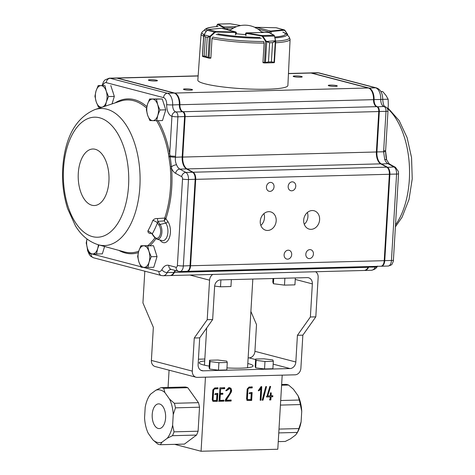 <?xml version="1.0" encoding="UTF-8"?>
<svg xmlns="http://www.w3.org/2000/svg" width="475" height="475" viewBox="0 0 475 475"><rect width="100%" height="100%" fill="white"/><g stroke="black" fill="none" stroke-linecap="round" stroke-linejoin="round"><path stroke-width="0.71" d="M144.816 271.189L142.933 302.908L153.354 327.322L151.388 360.43A6.472 5.367 -75.4 0 0 155.183 366.552L196.086 377.233A6.472 5.367 -75.4 0 0 197.345 377.376L295.076 374.817A6.472 5.367 -75.4 0 0 300.883 368.267L302.848 335.16L315.81 316.855L310.377 316.997L297.421 335.303L295.836 362.003A6.472 5.367 -75.4 0 1 290.023 368.553L203.152 370.827A6.472 5.367 -75.4 0 1 201.899 370.684A6.472 5.367 -75.4 0 1 198.105 364.562L199.69 337.862L212.652 319.556L214.617 286.449A6.472 5.367 104.6 0 1 220.424 279.9L307.295 277.626A6.472 5.367 104.6 0 1 308.554 277.768A6.472 5.367 104.6 0 1 312.348 283.89L310.377 316.997M315.59 271.748A6.472 5.367 104.6 0 1 318.155 277.341L315.81 316.855M212.652 319.556L207.219 319.699L194.263 338.004L192.298 371.112A6.472 5.367 -75.4 0 0 196.086 377.233M207.219 319.699L209.57 280.185A6.472 5.367 104.6 0 1 212.806 274.437M248.14 357.895L249.114 357.865A6.472 5.367 -75.4 0 0 254.927 351.316L256.512 324.615L250.895 311.463M204.832 359.029L198.425 359.195M247.802 363.517A26.974 3.521 -176.6 0 1 253.062 365.946A26.974 3.521 -176.6 0 1 226.949 367.923M209.226 366.106A26.974 3.521 -176.6 0 1 199.203 362.746A26.974 3.521 -176.6 0 1 204.719 360.958M199.69 337.862L194.263 338.004M302.848 335.16L297.421 335.303M271.094 395.817L272.846 395.77L272.781 396.791L271.035 396.839L270.851 399.938L269.99 399.962L270.174 396.863L266.79 396.952L269.818 386.508L270.667 386.496L267.716 395.907L270.233 395.841L270.412 392.92L271.267 392.896L271.094 395.817L270.507 395.663L270.685 392.742M261.007 386.703L261.778 386.686L260.971 400.229L260.152 400.241L260.852 388.396L259.243 390.688L258.246 390.717L261.007 386.703M226.225 400.199L231.194 400.069L231.135 401.031L225.168 401.185L225.233 400.235C226.777 396.542 231.355 393.235 230.5 389.108L229.609 388.609L226.557 390.699L225.744 390.723L228.849 387.547L230.975 388.271L231.663 390.67L231.254 392.172L226.225 400.199L225.637 400.045L230.672 392.017L231.254 392.172M282.197 375.155L277.798 449.237L201.062 451.25L174.634 444.345M205.461 377.168L201.062 451.25M219.967 400.366L223.963 400.259L223.909 401.167L219.088 401.292L219.889 387.832L224.705 387.707L224.651 388.681L220.655 388.782L220.382 393.371L222.876 393.306L222.817 394.268L220.323 394.333L219.967 400.366L219.379 400.211L219.741 394.179L220.323 394.333M249.66 392.629L252.136 392.564L251.667 400.443L247.428 400.478L246.572 398.988L247.166 388.995L249.072 387.018L252.29 386.935L252.231 387.903L249.007 387.986L247.974 389.078L247.392 398.822L247.855 399.528L250.883 399.505L251.233 393.555L249.601 393.597L249.66 392.629M262.182 400.217L265.745 386.632L266.558 386.614L263.002 400.205L262.182 400.217M215.341 393.526L217.817 393.46L217.348 401.339L213.103 401.375L212.242 399.891L212.836 389.892L214.748 387.915L217.972 387.832L217.918 388.805L214.682 388.888L213.655 389.975L213.073 399.724L213.536 400.431L216.564 400.401L216.921 394.452L215.282 394.499L215.341 393.526M280.422 405.092L300.331 404.569A28.595 15.568 88.5 0 0 299.256 400.027L298.068 395.776L293.396 389.215L288.592 385.053L281.598 385.237M280.695 400.514L299.256 400.027M278.766 432.909L297.326 432.422A28.595 15.568 88.5 0 0 298.906 428.569L301.114 421.782L301.738 411.261L300.331 404.569M278.997 429.091L298.906 428.569M278.249 441.631L285.243 441.447L290.445 438.864L295.741 434.91L297.326 432.422M172.621 425.149L174.028 431.84L198.099 431.211A28.595 15.568 88.5 0 1 196.525 435.064L172.455 435.694L167.248 438.277L161.951 442.231A26.44 14.392 88.5 0 1 152.908 439.874L148.236 433.307A26.44 14.392 88.5 0 1 144.566 417.822L145.19 407.301A26.44 14.392 88.5 0 1 149.043 396.358A26.44 14.392 88.5 0 1 150.563 394.173L155.859 390.218A26.44 14.392 88.5 0 1 164.902 392.582L169.575 399.142A26.44 14.392 88.5 0 1 173.244 414.628L172.621 425.149A26.44 14.392 88.5 0 1 167.248 438.277M174.028 431.84A28.595 15.568 88.5 0 1 172.455 435.694M169.575 399.142L174.378 403.299L198.449 402.669A28.595 15.568 88.5 0 1 199.524 407.212L175.453 407.841L173.244 414.628M174.378 403.299A28.595 15.568 88.5 0 1 175.453 407.841M155.859 390.218L161.067 387.636L185.131 387.006A28.595 15.568 88.5 0 1 187.785 387.695L163.715 388.324L164.902 392.582M161.067 387.636A28.595 15.568 88.5 0 1 163.715 388.324M161.951 442.231L160.366 444.719L184.437 444.089L196.525 435.064M160.366 444.719A28.595 15.568 88.5 0 1 157.712 444.03L152.908 439.874M158.181 428.45A12.35 6.721 88.5 0 1 152.178 415.435A12.35 6.721 88.5 0 1 158.579 403.881A12.35 6.721 88.5 0 1 165.627 416.047A12.35 6.721 88.5 0 1 159.226 428.569A12.35 6.721 88.5 0 1 158.181 428.45M168.055 387.452L169.082 370.179M198.099 431.211L199.524 407.212M198.449 402.669L187.785 387.695M298.068 395.776A26.44 14.392 88.5 0 1 301.738 411.261M301.114 421.782A26.44 14.392 88.5 0 1 297.261 432.725L296.822 433.449M281.645 384.477L285.938 384.364A28.595 15.568 88.5 0 1 288.592 385.053M149.043 396.358L150.563 394.173M223.375 400.104L223.321 401.013L223.909 401.167M223.321 401.013L218.506 401.143M224.123 387.558L224.063 388.526L224.651 388.681M224.063 388.526L220.655 388.782M219.794 393.223L220.382 393.371M222.288 393.157L222.235 394.113L222.817 394.268M222.235 394.113L219.741 394.179M230.607 399.914L230.553 400.876L231.135 401.031M230.553 400.876L225.18 401.019M229.609 388.609L229.027 388.455L225.975 390.551L226.557 390.699M229.567 387.588L230.393 388.122L231.076 390.521L230.672 392.017M251.548 392.409L251.079 400.288L251.667 400.443M251.079 400.288L247.16 400.378M251.708 386.781L251.649 387.748L252.231 387.903M251.649 387.748L248.425 387.838L247.386 388.924L246.81 398.668L247.855 399.528M249.019 393.442L251.233 393.555M261.191 386.531L260.389 400.075L260.971 400.229M259.243 390.688L258.661 390.539L260.27 388.241L260.852 388.396M258.661 390.539L258.364 390.545M264.272 392.962L262.42 400.051L263.002 400.205M272.258 395.616L272.199 396.643L272.781 396.791M272.199 396.643L271.035 396.839M270.447 396.684L270.263 399.784L270.851 399.938M270.263 399.784L269.408 399.808M266.208 396.797L270.174 396.863M270.085 386.341L267.134 395.752L267.716 395.907M217.229 393.312L216.766 401.185L217.348 401.339M216.766 401.185L212.836 401.274M217.39 387.677L217.33 388.651L217.918 388.805M217.33 388.651L214.094 388.734L213.067 389.827L212.491 399.57L213.53 400.431M214.7 394.345L216.921 394.452M226.777 361.142L217.93 360.032L209.57 360.246L210.069 361.576L218.916 362.692L227.276 362.473L226.777 361.142M209.57 360.246L209.125 367.727L209.623 369.057L218.476 370.168L226.83 369.948L227.276 362.473M218.476 370.168L218.916 362.692M209.623 369.057L210.069 361.576M219.515 394.161A5.397 0.707 3.4 0 0 221.314 394.001M272.84 359.937L263.987 358.821L255.633 359.041L256.126 360.371L264.979 361.481L273.333 361.267L272.84 359.937M255.633 359.041L255.188 366.516L255.681 367.846L264.533 368.962L272.887 368.742L273.333 361.267M264.533 368.962L264.979 361.481M255.681 367.846L256.126 360.371M264.082 392.956A5.397 0.707 3.4 0 0 264.896 392.962M231.355 279.615L230.945 286.532L220.501 286.811L220.911 279.888M214.647 286.075L220.501 286.811M295.343 277.94L294.928 284.858L284.483 285.131L284.899 278.213M273.731 278.504L273.422 283.741L284.483 285.131M273.012 278.522L272.804 282.079L273.422 283.741M385.623 151.341L386.555 158.876M160.004 240.029L160.099 240.166A11.94 6.496 -91.5 0 0 169.189 238.189A11.94 6.496 -91.5 0 0 167.806 221.427L165.882 218.708A1.093 0.594 88.5 0 1 165.906 218.613A1.081 0.505 18.6 0 0 164.736 218.055L157.611 218.542C155.515 218.34 153.906 219.005 152.796 220.537A4.317 2.203 -158.9 0 1 157.409 222.965L159.054 225.287A7.256 3.948 88.5 0 1 159.897 235.475A7.256 3.948 88.5 0 1 154.369 236.681L151.929 233.54M156.596 120.703A76.41 41.592 88.5 0 1 168.494 154.042L170.311 166.921L171.457 166.885L170.21 156.732A4.317 0.475 -174.8 0 0 175.483 157.255C175.115 159.998 175.483 162.515 176.581 164.813A4.317 1.983 158.9 0 0 171.457 166.885L171.623 168.625L170.371 168.75A76.41 41.592 88.5 0 1 170.495 187.15A76.41 41.592 88.5 0 1 164.736 218.055A2.161 0.879 -92.9 0 0 164.7 218.245L164.202 220.905L165.757 223.107A9.844 5.356 88.5 0 1 167.574 234.739A9.844 5.356 88.5 0 1 161.969 240.564L156.881 239.174A8.301 4.518 -91.5 0 0 161.607 234.258A8.301 4.518 -91.5 0 0 160.081 224.449L165.757 223.107A2.155 1.407 -35.3 0 0 167.806 221.427M170.311 166.921L170.371 168.75M151.382 233.13A2.155 1.116 109.5 0 0 150.486 233.581C148.532 233.166 147.689 232.222 147.968 230.761L152.309 233.765A77.829 42.364 -91.5 0 0 157.409 222.965L157.896 221.368A1663.664 1073.025 8.3 0 0 164.202 220.905L165.882 218.708A1.081 0.427 14.7 0 0 164.7 218.245M304.267 224.295A9.494 7.867 104.6 0 0 307.925 216.671A9.494 7.867 104.6 0 0 307.349 212.515M319.616 219.723A9.494 7.867 104.6 0 0 314.052 210.746A9.494 7.867 104.6 0 0 304.042 217.942A9.494 7.867 104.6 0 0 309.255 229.122A9.494 7.867 104.6 0 0 319.616 219.723M260.834 225.429A9.494 7.867 104.6 0 0 264.492 217.805A9.494 7.867 104.6 0 0 263.91 213.655M276.183 220.863A9.494 7.867 104.6 0 0 270.619 211.88A9.494 7.867 104.6 0 0 260.603 219.082A9.494 7.867 104.6 0 0 265.816 230.256A9.494 7.867 104.6 0 0 276.183 220.863M313.423 254.006A4.53 3.758 104.6 0 0 310.769 249.719A4.53 3.758 104.6 0 0 305.989 253.157A4.53 3.758 104.6 0 0 308.477 258.489A4.53 3.758 104.6 0 0 313.423 254.006M291.703 254.576A4.53 3.758 104.6 0 0 289.049 250.289A4.53 3.758 104.6 0 0 284.27 253.727A4.53 3.758 104.6 0 0 286.757 259.059A4.53 3.758 104.6 0 0 291.703 254.576M295.765 186.224A4.53 3.758 104.6 0 0 293.111 181.943A4.53 3.758 104.6 0 0 288.331 185.375A4.53 3.758 104.6 0 0 290.819 190.713A4.53 3.758 104.6 0 0 295.765 186.224M274.045 186.794A4.53 3.758 104.6 0 0 271.391 182.507A4.53 3.758 104.6 0 0 266.612 185.945A4.53 3.758 104.6 0 0 269.099 191.283A4.53 3.758 104.6 0 0 274.045 186.794M336.573 85.631A4.53 0.594 3.4 0 0 331.508 85.084A4.53 0.594 3.4 0 0 328.249 85.458A4.53 0.594 3.4 0 0 332.738 86.319A4.53 0.594 3.4 0 0 337.298 85.999A4.53 0.594 3.4 0 0 336.573 85.631M301.506 76.469A4.53 0.594 3.4 0 0 296.442 75.929A4.53 0.594 3.4 0 0 293.182 76.303A4.53 0.594 3.4 0 0 297.671 77.158A4.53 0.594 3.4 0 0 302.231 76.837A4.53 0.594 3.4 0 0 301.506 76.469M156.726 80.263A4.53 0.594 3.4 0 0 151.662 79.723A4.53 0.594 3.4 0 0 148.396 80.091A4.53 0.594 3.4 0 0 152.891 80.952A4.53 0.594 3.4 0 0 157.445 80.631A4.53 0.594 3.4 0 0 156.726 80.263M191.787 89.425A4.53 0.594 3.4 0 0 186.723 88.878A4.53 0.594 3.4 0 0 183.463 89.252A4.53 0.594 3.4 0 0 187.952 90.113A4.53 0.594 3.4 0 0 192.512 89.793A4.53 0.594 3.4 0 0 191.787 89.425M288.462 73.488L310.116 72.924A10.788 5.872 88.5 0 1 311.036 73.031L368.309 87.988A10.788 5.872 88.5 0 1 373.54 99.661A6.472 3.527 88.5 0 0 376.681 106.661L376.693 106.667A4.317 2.351 88.5 0 1 378.777 111.548L376.378 151.988A10.788 5.872 88.5 0 0 380.713 163.845L187.067 168.916A10.788 5.872 88.5 0 1 182.727 157.065L185.131 116.618A4.317 2.351 88.5 0 0 183.047 111.738L183.035 111.732A6.472 3.527 88.5 0 1 179.894 104.732A10.788 5.872 88.5 0 0 174.658 93.064L117.384 78.102A10.788 5.872 88.5 0 0 116.47 77.995A10.788 5.872 88.5 0 0 116.197 78.013M368.541 266.564A10.788 5.872 88.5 0 0 368.101 267.318L174.45 272.389A10.788 5.872 88.5 0 1 170.436 275.548A10.788 5.872 88.5 0 1 170.169 275.542M174.45 272.389A10.788 5.872 88.5 0 1 175.72 270.584M187.067 168.916L193.105 172.229A6.472 3.527 88.5 0 1 195.706 179.342L190.57 265.757A6.472 3.527 88.5 0 1 187.233 271.314A6.472 3.527 88.5 0 1 186.966 271.302M180.88 110.556A7.119 3.877 88.5 0 1 179.544 104.672A10.141 5.522 -91.5 0 0 177.407 95.932L177.074 95.445A10.788 5.872 88.5 0 1 179.348 104.749A6.472 3.527 -91.5 0 0 180.714 110.325A6.472 3.527 -91.5 0 0 182.489 111.75A4.317 2.351 88.5 0 1 183.688 112.7A4.317 2.351 88.5 0 1 184.585 116.636L182.186 157.077A10.788 5.872 -91.5 0 0 184.431 166.909A10.788 5.872 -91.5 0 0 186.521 168.934L192.559 172.247A6.472 3.527 88.5 0 1 193.812 173.458A6.472 3.527 88.5 0 1 195.166 179.36L190.03 265.768A6.472 3.527 88.5 0 1 188.937 269.717A6.472 3.527 88.5 0 1 186.693 271.326L180.007 271.504A6.472 3.527 -91.5 0 0 183.344 265.947L190.22 265.662L195.356 179.253A5.825 3.171 -91.5 0 0 194.138 173.939L193.812 173.458M184.597 167.147A11.436 6.228 88.5 0 1 182.376 156.97L184.781 116.529A3.669 1.995 -91.5 0 0 184.015 113.187L183.688 112.7M188.937 269.717L189.24 269.218A5.825 3.171 -91.5 0 0 190.22 265.662M175.305 270.477A10.788 5.872 -91.5 0 0 174.177 271.926A10.788 5.872 -91.5 0 0 173.909 272.407A10.788 5.872 88.5 0 1 173.636 272.882L173.939 272.383A10.141 5.522 -91.5 0 0 174.194 271.932A11.436 6.228 88.5 0 1 174.331 271.682M380.713 163.845L386.751 167.158A6.472 3.527 88.5 0 1 389.358 174.272L384.222 260.68A6.472 3.527 88.5 0 1 380.885 266.238L187.233 271.314M368.101 267.318A10.788 5.872 88.5 0 1 364.088 270.477L170.436 275.548M173.636 272.882A10.788 5.872 88.5 0 1 169.896 275.559L163.21 275.738A10.788 5.872 -91.5 0 0 167.224 272.579A10.788 5.872 88.5 0 1 171.232 269.42L171.315 269.432A4.317 3.574 -75.4 0 1 168.785 265.353A15.105 8.223 -91.5 0 0 161.886 269.622A6.472 3.527 88.5 0 1 158.929 271.451L143.29 267.366M182.376 156.97L175.483 157.255L177.899 116.808A4.317 2.351 -91.5 0 0 175.815 111.928A6.472 3.527 88.5 0 1 172.662 104.922A10.788 5.872 -91.5 0 0 167.432 93.254L110.158 78.292A10.788 5.872 -91.5 0 0 109.238 78.185L115.93 78.007A10.788 5.872 88.5 0 1 116.844 78.114L174.117 93.076A10.788 5.872 88.5 0 1 177.074 95.445M182.489 111.75L175.815 111.928L182.489 111.75M175.554 156.251A4.317 0.564 -176.6 0 1 170.062 155.842L170.21 156.732L169.148 157.011M168.494 154.042L169.717 153.722L170.062 155.842L168.952 156.162M159.054 225.287A1.081 0.701 144.7 0 1 160.081 224.449L157.896 221.368A2.155 0.534 85.9 0 1 157.611 218.542M310.389 72.924A10.788 5.872 88.5 0 1 310.662 72.907A10.788 5.872 88.5 0 1 311.576 73.013L368.849 87.976A10.788 5.872 88.5 0 1 374.086 99.643A6.472 3.527 -91.5 0 0 377.227 106.649A4.317 2.351 88.5 0 1 379.323 111.536L376.918 151.976A10.788 5.872 -91.5 0 0 381.259 163.833L387.297 167.141A6.472 3.527 88.5 0 1 389.898 174.254L384.762 260.668A6.472 3.527 88.5 0 1 381.425 266.226A6.472 3.527 88.5 0 1 381.152 266.214M384.222 260.621L391.447 260.496A4.317 0.564 3.4 0 0 393.419 260.14C393.638 260.419 393.235 261.642 392.207 263.791C392.083 264.664 390.723 265.412 388.111 266.048A6.472 3.527 -91.5 0 0 391.447 260.496L396.583 174.082A6.472 3.527 -91.5 0 0 393.983 166.968L387.944 163.655A10.788 5.872 88.5 0 1 384.691 159.362L383.622 151.798A4.317 0.647 1.6 0 0 385.599 151.311L387.98 111.002A4.317 4.317 0 0 0 384.762 106.572A4.317 3.574 -75.4 0 1 384.756 106.572L384.75 106.566A4.317 3.574 -75.4 0 0 383.925 106.477L377.073 106.822M369.087 266.546A10.788 5.872 -91.5 0 0 368.642 267.3A10.788 5.872 88.5 0 1 364.628 270.459A10.788 5.872 88.5 0 1 364.361 270.459M384.691 159.362A4.317 1.983 -21.1 0 1 386.81 160.217L389.417 164.006A4.317 3.45 -61.3 0 0 387.944 163.655L381.057 164.035M376.378 151.929L383.622 151.798L383.663 150.801A4.317 0.564 3.4 0 0 385.635 150.45M164.077 115.354A9.429 5.136 -91.5 0 0 164.38 114.481A9.429 5.136 -91.5 0 0 164.623 113.543M164.605 106.305A9.429 5.136 -91.5 0 0 163.828 103.894M149.88 120.561L156.667 120.703L157.789 115.36L159.927 109.992L157.658 104.571L156.406 99.133L149.619 98.99L147.476 104.357L146.359 109.701L147.612 115.146L149.88 120.561M149.619 98.99L162.23 98.978L165.757 109.838L162.492 120.555L156.667 120.703M162.23 98.978L156.406 99.133M165.757 109.838L159.927 109.992M152.766 120.65A10.788 5.872 -91.5 0 0 157.789 115.36A10.788 5.872 -91.5 0 0 157.658 104.571A10.788 5.872 -91.5 0 0 152.505 99.073A10.788 5.872 -91.5 0 0 147.476 104.357A10.788 5.872 -91.5 0 0 147.612 115.146A10.788 5.872 -91.5 0 0 152.766 120.65M112.646 101.917A9.429 5.136 -91.5 0 0 112.949 101.044A9.429 5.136 -91.5 0 0 113.198 100.112M113.181 92.868A9.429 5.136 -91.5 0 0 112.397 90.464M98.456 107.13L101.335 107.213A10.788 5.872 -91.5 0 0 106.358 101.929L108.502 96.556L106.228 91.141L104.975 85.696L98.188 85.553L96.051 90.927L94.929 96.271L96.182 101.715L98.456 107.13M104.975 85.696L98.188 85.553M110.8 85.548L114.327 96.401L108.502 96.556M105.408 106.103L106.358 101.929A10.788 5.872 -91.5 0 0 106.228 91.141A10.788 5.872 -91.5 0 0 101.074 85.637A10.788 5.872 -91.5 0 0 96.051 90.927A10.788 5.872 -91.5 0 0 96.182 101.715A10.788 5.872 -91.5 0 0 101.335 107.213M114.327 96.401L112.041 103.906M103.93 248.657A9.429 5.136 -91.5 0 0 104.233 247.784A9.429 5.136 -91.5 0 0 104.482 246.852M86.972 238.961L86.212 243.01L87.465 248.449L89.733 253.87L96.52 254.012L97.642 248.668L99.02 244.958M104.589 246.483L102.345 253.858L96.52 254.012M86.996 238.978A10.788 5.872 -91.5 0 0 87.465 248.449A10.788 5.872 -91.5 0 0 92.619 253.953A10.788 5.872 -91.5 0 0 97.642 248.668A10.788 5.872 -91.5 0 0 98.325 244.768M155.361 262.087A9.429 5.136 -91.5 0 0 155.663 261.214A9.429 5.136 -91.5 0 0 155.907 260.282M155.889 253.038A9.429 5.136 -91.5 0 0 155.111 250.634M141.164 267.3L147.951 267.443L149.073 262.099L151.21 256.726L148.942 251.311L147.689 245.866L140.903 245.723L138.759 251.097L137.637 256.441L138.89 261.885L141.164 267.3M140.903 245.723L153.514 245.717L157.035 256.577L153.775 267.288L147.951 267.443M153.514 245.717L147.689 245.866M157.035 256.577L151.21 256.726M144.05 267.383A10.788 5.872 -91.5 0 0 149.073 262.099A10.788 5.872 -91.5 0 0 148.942 251.311A10.788 5.872 -91.5 0 0 143.782 245.812A10.788 5.872 -91.5 0 0 138.759 251.097A10.788 5.872 -91.5 0 0 138.89 261.885A10.788 5.872 -91.5 0 0 144.05 267.383M382.737 99.358L388.158 99.216L388.301 105.367L387.814 109.535M380.944 91.568L382.684 91.521L385.932 95.356L388.158 99.216M287.529 34.319A0.433 0.35 -23.8 0 1 287.636 34.657L284.941 30.685L284.151 30.263L270.875 31.552L269.349 32.062L270.667 31.059L256.304 27.324L255.71 27.776M284.151 30.263A0.433 0.333 -95.6 0 0 283.848 29.782L276.533 27.817M270.875 31.552L270.667 31.059L283.848 29.782L284.97 30.388L284.198 29.812M287.434 35.079L287.5 34.206L285.006 30.495M284.941 30.685L287.5 34.2L287.666 35.34M236.627 26.653L223.636 26.992L224.699 28.197L223.113 27.378L223.042 28.631M230.328 23.786L229.93 23.75M217.508 24.486L218.055 24.083A0.433 0.41 117.6 0 0 217.615 24.504L216.535 26.564M217.948 24.059L223.636 26.992A0.433 0.356 104.7 0 0 223.244 27.425M216.481 26.57L217.259 24.67A0.433 0.338 22.1 0 0 217.241 24.825M221.873 28.352L235.695 31.979L236.188 32.929L235.618 32.466L235.475 34.818M236.188 32.929L235.897 31.997L221.647 28.262L208.181 29.503L207.064 30.216L214.492 32.163L216.012 31.558L216.107 32.045L214.848 32.52L210.467 36.51L207.231 37.329L209.885 36.337L210.098 36.688M202.629 56.074L204.191 56.056L205.331 36.83L203.775 35.471L203.763 34.889L205.342 36.836L207.225 37.329L206.091 56.555L208.08 57.522L210.882 57.813L212.01 38.831L212.521 37.786M203.864 35.257A0.433 0.368 -53.3 0 0 203.775 35.471L203.757 35.025M205.331 36.83L204.197 56.056L202.694 56.412A0.433 0.386 97.3 0 1 202.552 56.074L203.775 35.471M204.191 56.056L206.079 56.549L209.006 58.14L202.795 56.543L202.439 56.068L203.674 35.251L207.064 30.216L204.042 34.568M208.026 29.527A0.433 0.327 84.5 0 1 208.181 29.503L216.012 31.558L235.695 31.979M209.006 58.14L209.113 57.772M208.169 57.849A0.433 0.327 -70.2 0 1 208.08 57.522L209.303 36.919A0.433 0.333 86.2 0 1 209.338 36.694M203.917 34.776L210.467 36.51L209.077 58.146L210.769 58.182A0.433 0.433 0 0 1 210.757 58.182L209.089 58.14M210.11 36.153L214.492 32.163L214.848 32.52M263.797 42.222L264.082 43.344L262.96 62.32L265.483 62.492L268.458 61.952L269.598 42.726L265.561 41.283L262.509 36.646L261.559 35.981L245.83 33.327L246.109 33.79M245.646 33.339L245.551 34.96M275.221 41.438L272.549 42.649L271.409 61.875L274.425 62.29L273.909 62.581L271.391 61.875L272.537 42.649L275.447 40.969A0.433 0.297 6.4 0 1 275.696 41.254L275.28 41.663L274.057 62.267M265.858 41.515L275.435 40.743L275.696 41.254M263.019 62.617L264.527 62.949L265.561 41.283L266.018 40.998L269.616 42.726L268.47 61.952L264.593 62.955L274.027 62.718L274.443 62.308A0.433 0.422 125.9 0 1 274.057 62.7M273.974 62.706L264.884 62.943M261.559 35.981L261.862 35.53L262.966 36.361L274.491 36.053L274.01 35.203A0.433 0.41 -62.7 0 1 274.188 35.251L275.631 40.838M245.955 33.018L268.143 32.306M264.367 62.557L264.551 62.949M266.724 41.663L265.412 62.807M262.509 36.646L262.966 36.361L266.018 40.998M275.435 40.743L274.491 36.053L275.696 41.224L274.443 62.308M275.607 42.768A44.579 5.819 -176.6 0 0 290.1 39.348L287.886 85.5A45.107 5.89 -176.6 0 1 267.288 89.211A45.107 5.89 -176.6 0 1 221.142 86.729A45.107 5.89 -176.6 0 1 197.838 80.15L201.103 34.057L202.249 31.89A43.943 5.736 -176.6 0 0 203.959 34.562M263.405 62.759A44.798 5.848 -176.6 0 1 263.013 62.759L263.037 62.332M210.478 58.176A44.798 5.848 -176.6 0 0 210.763 58.235L210.793 57.807M225.399 29.248L227.899 29.183A21.583 2.814 3.4 0 0 226.266 29.474M270.317 33.256L270.993 33.244M236.318 33.755A21.583 2.814 3.4 0 0 245.575 34.586M235.535 34.17L236.301 34.057M227.852 29.889L227.899 29.183M189.869 275.037L209.57 280.185M151.388 360.43L192.298 371.112M295.254 279.425L312.348 283.89M254.927 351.316L295.836 362.003M200.735 370.197L203.152 370.827M249.114 357.865L255.598 359.563M273.161 364.147L290.023 368.553M395.515 224.924A68.548 37.311 -91.5 0 0 409.325 179.669A68.548 37.311 -91.5 0 0 387.927 108.828M165.906 218.613A77.455 42.162 -91.5 0 0 171.623 168.625A15.105 8.223 -91.5 0 0 175.613 173.333L181.652 176.647A2.155 1.176 88.5 0 1 182.519 179.016L177.383 265.43A2.155 1.176 88.5 0 1 176.088 267.259L168.785 265.353M139.876 186.728A68.548 37.311 -91.5 0 0 94.929 109.571C78.345 116.696 68.067 132.204 64.083 156.109C61.174 174.177 62.338 191.662 67.575 208.567L75.46 225.892C81.373 235.594 89.045 241.9 98.468 244.809A68.548 37.311 -91.5 0 0 139.876 186.728M128.559 185.701A60.04 32.68 -91.5 0 0 82.846 121.499A60.04 32.68 -91.5 0 0 76.73 224.42A60.04 32.68 -91.5 0 0 128.559 185.701M108.918 181.272A28.28 15.396 -91.5 0 0 87.388 151.032A28.28 15.396 -91.5 0 0 84.508 199.512A28.28 15.396 -91.5 0 0 108.918 181.272M94.929 109.571L120.395 101.145A76.41 41.592 88.5 0 1 146.591 108.134M154.892 237.892A76.41 41.592 88.5 0 1 147.945 245.599M138.724 251.222A76.41 41.592 88.5 0 1 124.343 251.893L98.468 244.809M152.796 220.537A73.637 40.084 88.5 0 1 147.968 230.761M378.777 111.548L185.131 116.618M376.693 106.667L183.047 111.738M376.681 106.661L183.035 111.732M373.54 99.661L179.894 104.732M368.309 87.988L174.658 93.064M311.036 73.031L288.456 73.619M198.128 75.988L117.384 78.102M384.222 260.68L190.57 265.757M389.358 174.272L195.706 179.342M386.751 167.158L193.105 172.229M376.378 151.988L182.727 157.065M118.851 250.384A77.455 42.162 -91.5 0 0 138.338 252.647M149.88 245.64A77.455 42.162 -91.5 0 0 155.907 238.747M140.885 266.742L91.859 253.935M102.921 85.429A6.472 3.527 88.5 0 1 106.281 82.656L163.554 97.618A6.472 3.527 88.5 0 1 166.695 104.619A10.788 5.872 -91.5 0 0 171.932 116.292L171.944 116.292A4.317 0.564 -176.6 0 0 177.899 116.808L184.781 116.529M177.383 265.43A4.317 0.564 -176.6 0 0 183.344 265.947L188.474 179.532A6.472 3.527 -91.5 0 0 185.873 172.419L179.835 169.106A10.788 5.872 88.5 0 1 176.581 164.813M175.613 173.333A4.317 3.45 118.7 0 1 179.835 169.106L186.521 168.934M181.652 176.647A4.317 3.45 118.7 0 1 185.873 172.419L192.559 172.247M182.519 179.016A4.317 0.564 -176.6 0 0 188.474 179.532L195.356 179.253M161.886 269.622A4.317 2.595 -152.2 0 0 167.224 272.579L173.909 272.407L174.194 271.932M106.281 82.656A4.317 3.574 -75.4 0 1 110.158 78.292L116.844 78.114M163.554 97.618A4.317 3.574 -75.4 0 1 167.432 93.254L174.117 93.076M166.695 104.619A4.317 0.386 -178.2 0 0 172.662 104.922L179.544 104.672M171.932 116.292A4.317 3.574 104.6 0 1 175.803 111.922L175.803 111.922A4.317 3.574 104.6 0 0 171.944 116.292L169.717 153.722A77.455 42.162 -91.5 0 0 158.098 120.668M146.888 106.62A77.455 42.162 -91.5 0 0 114.986 102.933M91.01 253.911A4.317 3.574 104.6 0 0 93.545 257.794L161.453 275.536A4.317 3.574 -75.4 0 1 158.929 271.451M171.315 269.432L178.618 271.344A4.317 3.574 -75.4 0 1 176.088 267.259M151.662 233.421L154.399 237.28A1.081 0.701 -35.3 0 1 154.369 236.681M383.663 150.801L386.009 111.358L378.783 111.488M387.98 111.002A4.317 0.564 3.4 0 1 386.009 111.358A4.317 2.351 -91.5 0 0 383.925 106.477L383.913 106.471A6.472 3.527 88.5 0 1 380.772 99.471L373.546 99.619M389.358 174.212L396.583 174.082A4.317 0.564 3.4 0 0 398.555 173.725L398.371 171.433L395.455 167.313A4.317 3.45 -61.3 0 0 393.983 166.968L387.072 167.366M377.429 266.089C376.622 268.256 374.585 269.658 371.319 270.287A10.788 5.872 -91.5 0 0 375.327 267.128A10.788 5.872 88.5 0 1 375.772 266.374M377.269 266.332A4.317 2.595 27.8 0 1 375.327 267.128L368.232 267.075M384.863 106.608C383.729 105.931 383.022 103.467 382.737 99.21A4.317 0.386 1.8 0 1 380.772 99.471A10.788 5.872 -91.5 0 0 375.535 87.798L318.268 72.841L311.463 73.144M317.348 72.734L319.105 72.936A4.317 3.574 104.6 0 0 318.268 72.841A10.788 5.872 -91.5 0 0 317.348 72.734L310.662 72.907M382.737 99.21C382.559 93.058 380.439 89.288 376.372 87.893A4.317 3.574 104.6 0 0 375.535 87.798L368.719 88.124M384.75 106.566A4.317 3.574 -75.4 0 0 383.913 106.471L377.079 106.827M257.937 29.094L269.349 32.062L269.307 32.733M270.809 31.053A0.433 0.333 -95.6 0 1 271.118 31.534L270.993 33.6M262.841 32.431L261.66 32.128M261.197 31.677L263.987 32.401M283.848 29.782L275.963 27.728L256.215 27.33M275.951 27.728L256.447 27.324M230.381 30.115L228.861 30.157M233.712 27.966L224.699 28.197L224.645 29.052M227.857 29.818L230.874 29.741M223.559 26.962A0.433 0.41 117.6 0 0 223.113 27.378L217.615 24.504M240.706 25.543L230.238 23.774L218.055 24.083M235.523 31.979L235.618 32.466L216.107 32.045M206.079 56.549L207.231 37.329M221.35 28.239L208.115 29.503L206.952 30.263M245.83 33.327A0.433 0.356 -75.4 0 1 246.216 32.888L245.902 35.72M246.341 32.912L261.862 35.53L274.01 35.203L268.357 32.3A0.433 0.356 -75.4 0 1 268.506 32.336M264.456 62.932L263.162 62.718A0.433 0.433 0 0 1 263.019 62.664M268.458 61.952L271.409 61.875M269.598 42.726L272.549 42.649M268.434 32.324A0.433 0.41 -62.7 0 1 268.607 32.371L274.188 35.251M261.274 38.291A41.099 5.362 -176.6 0 1 216.167 34.384M206.138 31.433A41.099 5.362 -176.6 0 1 205.23 29.29L202.249 31.89M290.1 39.348L289.216 37.056L286.567 34.123A41.099 5.362 -176.6 0 1 275.067 37.887M289.216 37.056A43.943 5.736 -176.6 0 1 275.696 41.171M263.797 41.515A43.943 5.736 -176.6 0 1 212.747 37.097M264.058 43.094A44.579 5.819 -176.6 0 1 212.123 38.6M203.615 36.195A44.579 5.819 -176.6 0 1 201.103 34.057M206.898 30.335A39.573 5.166 -176.6 0 1 218.049 26.487M254.564 27.241A39.573 5.166 -176.6 0 1 256.001 27.372M282.797 32.092A39.573 5.166 -176.6 0 1 274.882 36.991M259.985 37.442A39.573 5.166 -176.6 0 1 217.871 33.796M247.433 400.478L246.846 400.324M206.672 327.999L204.464 365.174M252.825 279.051L247.552 367.739M388.033 108.092L399.19 120.644L407.117 137.667L411.558 157.688L412.229 178.885L409.022 199.441L402.082 217.206L395.402 226.83M198.14 75.858L116.47 77.995M161.453 275.536L163.21 275.738M93.545 257.794L90.879 256.399L89.484 254.897L87.626 250.758L87.18 247.54M178.618 271.344L180.007 271.504M100.558 107.196L100.522 107.718M102.03 85.452L103.663 81.48L105.058 79.877L109.238 78.185M154.399 237.28L156.881 239.174M388.111 266.048L381.425 266.226M371.319 270.287L364.628 270.459M393.419 260.14L398.555 173.725M395.455 167.313L389.417 164.006M386.81 160.217C385.938 156.376 386.062 158.43 385.599 151.311M376.372 87.893L319.105 72.936M261.986 32.454A23.738 23.738 0 0 0 229.959 30.442M256.464 27.318L255.538 28.067M261.678 32.14L262.794 32.437M240.724 25.537L229.989 23.75L217.942 24.065L217.259 24.67M228.879 30.157L230.369 30.121M235.897 31.997L236.384 32.668L236.295 34.111M245.652 33.339L246.133 32.876L268.607 32.371M205.23 29.29C206.013 28.571 207.373 27.354 217.93 26.458M254.511 27.218L256.049 27.354M286.567 34.123L283.314 32.163"/></g></svg>
